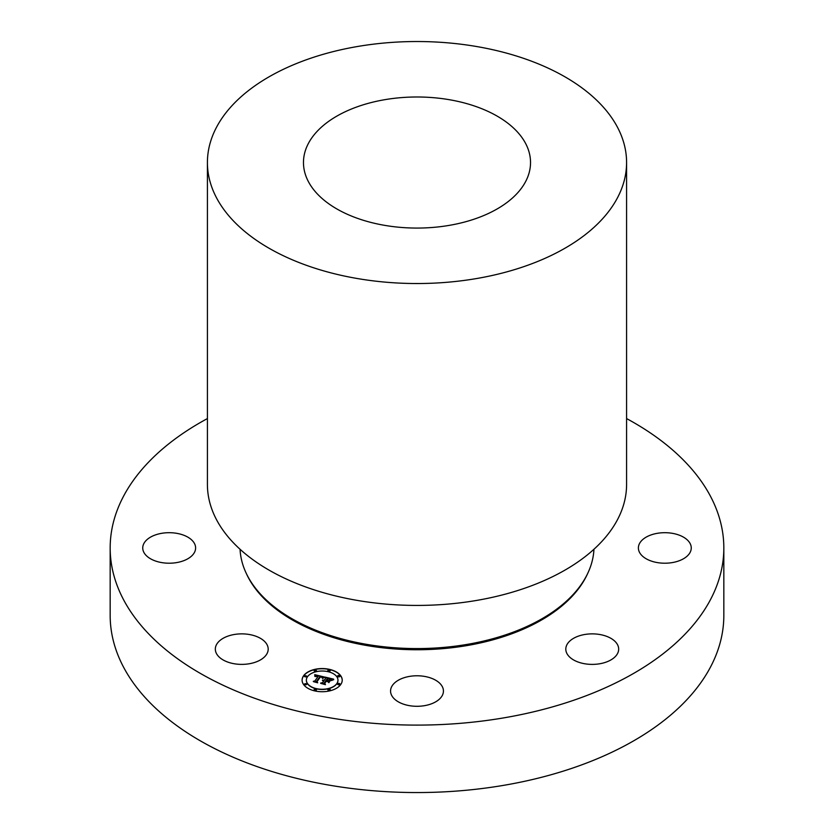 <?xml version="1.0" encoding="UTF-8"?>
<svg xmlns="http://www.w3.org/2000/svg" width="834" height="834" viewBox="0 0 834 834"><rect width="100%" height="100%" fill="white"/><g stroke="black" fill="none" stroke-linecap="round" stroke-linejoin="round"><path stroke-width="1.25" d="M234.323 663.77A26.438 15.262 180 0 1 215.328 649.133A26.438 15.262 180 0 1 249.21 634.486A26.438 15.262 180 0 1 268.194 649.133A26.438 15.262 180 0 1 234.323 663.77M626.584 418.574A306.829 177.142 180 0 1 723.829 547.959L723.829 615.409A306.829 177.142 180 0 1 503.382 785.388A306.829 177.142 180 0 1 110.171 615.409L110.171 547.959A306.829 177.142 180 0 1 207.416 418.574M723.829 547.959A306.829 177.142 180 0 1 503.382 717.938A306.829 177.142 180 0 1 110.171 547.959M448.963 225.42A113.528 65.542 180 0 1 303.472 162.536A113.528 65.542 180 0 1 385.037 99.642A113.528 65.542 180 0 1 530.528 162.536A113.528 65.542 180 0 1 448.963 225.42M357.994 46.423A209.584 121.003 180 0 1 626.584 162.536A209.584 121.003 180 0 1 476.006 278.639A209.584 121.003 180 0 1 207.416 162.536A209.584 121.003 180 0 1 357.994 46.423M626.584 162.536L626.584 484.429A209.584 121.003 180 0 1 476.006 600.532A209.584 121.003 180 0 1 207.416 484.429L207.416 162.536M593.944 549.272A177.017 102.196 180 0 1 466.842 644.442A177.017 102.196 180 0 1 240.056 549.272M145.981 555.277A26.438 15.262 180 0 1 142.739 547.959A26.438 15.262 180 0 1 162.64 533.166A26.438 15.262 180 0 1 192.373 540.64A26.438 15.262 180 0 1 195.615 547.959A26.438 15.262 180 0 1 175.713 562.741A26.438 15.262 180 0 1 145.981 555.277M688.019 540.64A26.438 15.262 180 0 1 691.261 547.959A26.438 15.262 180 0 1 671.36 562.741A26.438 15.262 180 0 1 641.627 555.277A26.438 15.262 180 0 1 638.385 547.959A26.438 15.262 180 0 1 658.287 533.166A26.438 15.262 180 0 1 688.019 540.64M617.598 653.429A26.438 15.262 180 0 1 588.481 664.239A26.438 15.262 180 0 1 565.806 649.133A26.438 15.262 180 0 1 566.87 644.828A26.438 15.262 180 0 1 595.997 634.028A26.438 15.262 180 0 1 618.672 649.133A26.438 15.262 180 0 1 617.598 653.429M429.677 704.428A26.438 15.262 180 0 1 390.562 691.032A26.438 15.262 180 0 1 404.323 677.646A26.438 15.262 180 0 1 443.438 691.032A26.438 15.262 180 0 1 429.677 704.428M340.699 684.578A20.058 11.582 0 0 0 342.221 680.148A20.058 11.582 0 0 0 326.073 668.785A20.058 11.582 0 0 0 303.628 675.717A20.058 11.582 0 0 0 302.096 680.148A20.058 11.582 0 0 0 318.244 691.501A20.058 11.582 0 0 0 340.699 684.578M342.221 680.242A20.058 11.582 0 0 0 325.99 668.972A20.058 11.582 0 0 0 303.628 675.905A20.058 11.582 0 0 0 302.106 680.242M306.359 680.242A15.804 9.122 0 0 0 306.359 680.336A15.804 9.122 0 0 0 319.078 689.291A15.804 9.122 0 0 0 336.769 683.828A15.804 9.122 0 0 0 337.968 680.336A15.804 9.122 0 0 0 337.968 680.242M327.825 670.672A1.22 0.698 0 0 0 330.233 670.672M337.53 684.203A1.22 0.698 0 0 0 339.938 684.203M337.53 676.28A1.22 0.698 0 0 0 339.938 676.28M314.095 689.812A1.22 0.698 0 0 0 316.503 689.812M327.825 689.812A1.22 0.698 0 0 0 330.233 689.812M304.389 676.28A1.22 0.698 0 0 0 306.797 676.28M314.095 670.672A1.22 0.698 0 0 0 316.503 670.672M304.389 684.203A1.22 0.698 0 0 0 306.797 684.203M307.558 676.655A15.804 9.122 0 0 0 306.359 680.148A15.804 9.122 0 0 0 319.078 689.092A15.804 9.122 0 0 0 336.769 683.64A15.804 9.122 0 0 0 337.968 680.148A15.804 9.122 0 0 0 325.25 671.193A15.804 9.122 0 0 0 307.558 676.655M324.353 677L314.731 674.675L314.866 676.405L316.242 675.655L318.411 676.02L315.262 676.551L318.161 676.374L314.825 681.024L313.303 681.305L317.003 682.191L316.409 681.451L320.141 676.405L321.997 677.02L322.278 678.084L324.353 677M324.593 677.427L322.424 678.355L324.603 677.25M321.987 677.5L320.277 676.728L316.774 681.597L317.347 682.577L313.469 681.649L317.702 682.806L317.045 681.618L320.433 676.916L321.987 677.344M333.621 679.137L325.208 677.125L325.875 677.99L324.457 679.96L322.372 680.242L324.176 680.356L322.549 680.575L323.926 680.7L322.477 682.712L320.725 683.004L324.707 683.953L324.103 683.098L325.792 680.742L327.647 681.19L328.45 682.285L329.857 680.325L326.772 680.513L328.064 678.709L330.983 679.814L327.95 678.532L326.073 680.346L327.647 678.157L330.629 679.022L331.286 680.221L333.621 679.137M333.694 679.668L331.421 680.544L333.694 679.668M328.877 682.65L330.17 680.513L328.877 682.65M326.209 681.305L327.866 681.701L326.094 681.128L324.53 683.307L325.104 684.433L320.663 683.369L325.469 684.662L324.77 683.307L326.209 681.305L324.582 683.421M325.875 677.99L324.457 680.158L322.716 680.064M323.926 680.7L322.477 682.9L321.205 683.119M324.541 683.911L324.103 683.098M329.691 680.565L326.772 680.513M328.043 678.751L326.574 680.659L326.073 680.346M333.287 679.251L325.385 677.354M324.186 677.072L314.752 674.873M318.161 676.228L314.825 681.222L313.761 681.409M316.816 682.139L316.409 681.451M330.243 680.763L328.815 682.598M324.103 677.625L322.602 678.438M320.412 676.947L316.837 681.701M317.587 682.775L317.045 681.618M325.354 684.641L324.77 683.307M327.898 670.307A1.22 0.698 0 0 0 330.243 670.578A1.22 0.698 0 0 0 327.898 670.307M337.603 683.838A1.22 0.698 0 0 0 339.949 684.109A1.22 0.698 0 0 0 337.603 683.838M337.603 675.915A1.22 0.698 0 0 0 339.949 676.186A1.22 0.698 0 0 0 337.603 675.915M314.178 689.447A1.22 0.698 0 0 0 316.513 689.708A1.22 0.698 0 0 0 314.178 689.447M327.898 689.447A1.22 0.698 0 0 0 330.243 689.708A1.22 0.698 0 0 0 327.898 689.447M306.714 676.447A1.22 0.698 0 0 0 304.379 676.186A1.22 0.698 0 0 0 306.714 676.447M316.42 670.849A1.22 0.698 0 0 0 314.084 670.578A1.22 0.698 0 0 0 316.42 670.849M306.714 684.38A1.22 0.698 0 0 0 304.379 684.109A1.22 0.698 0 0 0 306.714 684.38M587.636 573.563A176.308 101.79 180 0 1 466.633 645.631A176.308 101.79 180 0 1 246.364 573.563"/></g></svg>

